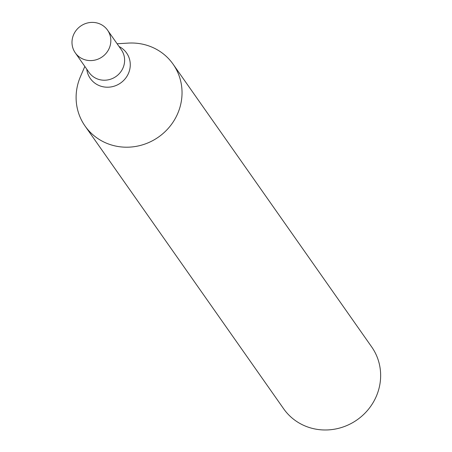 <?xml version="1.0" encoding="UTF-8"?>
<svg xmlns="http://www.w3.org/2000/svg" width="452" height="452" viewBox="0 0 452 452"><rect width="100%" height="100%" fill="white"/><g stroke="black" fill="none" stroke-linecap="round" stroke-linejoin="round"><path stroke-width="0.68" d="M84.835 66.438L80.428 76.687A53.794 51.251 -35.1 0 0 85.049 126.023L283.658 408.8A53.794 51.251 -35.1 0 0 357.136 419.818A53.794 51.251 -35.1 0 0 371.702 346.961L173.093 64.184A53.794 51.251 -35.1 0 0 141.267 43.906A53.794 51.251 -35.1 0 0 128.255 43.098L117.119 43.765M85.049 126.023A53.794 51.251 -35.1 0 0 116.876 146.301A53.794 51.251 -35.1 0 0 172.585 122.831A53.794 51.251 -35.1 0 0 173.093 64.184M100.728 79.891A19.724 18.792 144.9 0 1 89.061 72.456A19.724 18.792 144.9 0 0 100.728 79.891A19.724 18.792 144.9 0 0 121.159 71.286A19.724 18.792 144.9 0 0 121.345 49.782A19.724 18.792 144.9 0 1 121.159 71.286A19.724 18.792 144.9 0 1 100.728 79.891M86.942 60.263A19.724 18.792 144.9 0 1 75.269 52.827A19.724 18.792 144.9 0 1 80.614 26.114A19.724 18.792 144.9 0 1 107.553 30.154A19.724 18.792 144.9 0 1 107.367 51.658A19.724 18.792 144.9 0 1 86.942 60.263M119.045 46.511A22.171 21.12 144.9 0 1 128.797 72.58A22.171 21.12 144.9 0 1 103.418 86.84A22.171 21.12 144.9 0 1 86.761 69.19M75.269 52.827L89.061 72.456M107.553 30.154L121.345 49.782"/></g></svg>
